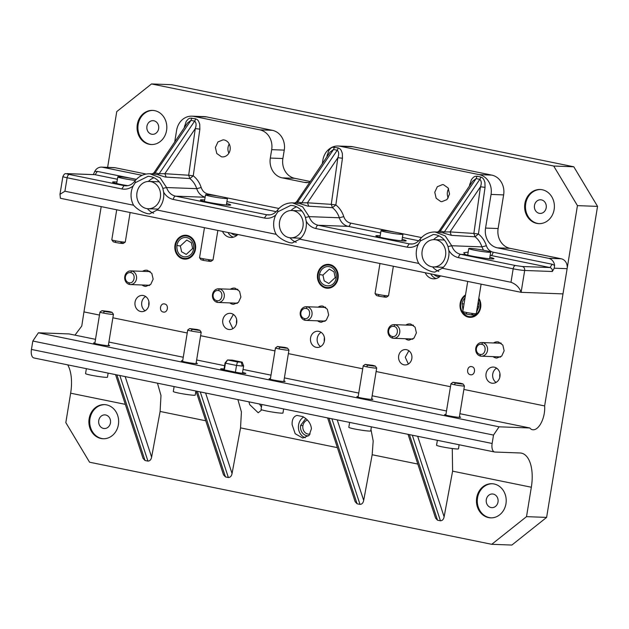 <?xml version="1.0" encoding="UTF-8"?>
<svg xmlns="http://www.w3.org/2000/svg" width="629" height="629" viewBox="0 0 629 629"><rect width="100%" height="100%" fill="white"/><g stroke="black" fill="none" stroke-linecap="round" stroke-linejoin="round"><path stroke-width="0.94" d="M448.273 197.938A8.539 7.438 92.1 0 1 448.611 188.81A8.539 7.438 -87.9 0 0 448.273 197.938M526.512 516.653L491.752 544.305L511.864 545.06L546.617 517.4L526.512 516.653L531.332 487.231A34.155 16.598 101.5 0 0 521.402 453.139A34.155 16.598 101.5 0 0 520.081 452.974L494.944 452.039A8.539 4.151 101.5 0 1 494.614 451.999A8.539 4.151 101.5 0 1 492.137 443.476L493.513 435.071L499.08 426.816L529.775 427.972A17.077 8.295 101.5 0 0 532.488 429.709A17.077 8.295 101.5 0 0 541.262 422.727A17.077 8.295 101.5 0 0 544.643 405.925L577.446 205.628L553.701 166.032L151.518 83.94L171.623 84.695L573.805 166.787L553.701 166.032M546.617 517.4L597.55 206.383L577.446 205.628M151.518 83.94L116.758 111.6L107.63 167.361M597.55 206.383L573.805 166.787M222.532 231.378A11.275 9.82 -87.9 0 0 230.874 237.455A11.275 9.82 -87.9 0 0 237.848 234.507M425.235 272.758A11.275 9.82 -87.9 0 0 433.578 278.828A11.275 9.82 -87.9 0 0 440.552 275.879M471.726 366.652C476.295 367.328 474.895 375.89 470.406 374.719C465.837 374.043 467.245 365.48 471.726 366.652L471.223 366.589M470.917 374.782L470.406 374.719M142.586 271.335A8.114 7.068 92.1 0 1 146.439 270.195A8.114 7.068 92.1 0 1 147.445 270.313L151.825 273.426L153.162 279.142L150.724 284.418L145.834 286.407L144.827 286.289A8.114 7.068 92.1 0 1 142.075 284.984M149.222 285.566A8.114 7.068 92.1 0 1 148.774 285.236M149.285 271.586A8.114 7.068 92.1 0 1 149.757 271.296M230.332 289.246A8.114 7.068 92.1 0 1 234.192 288.106A8.114 7.068 92.1 0 1 235.191 288.224L239.578 291.337L240.907 297.053L238.477 302.329L233.579 304.318L232.581 304.2A8.114 7.068 92.1 0 1 229.821 302.895M236.968 303.477A8.114 7.068 92.1 0 1 236.52 303.147M237.031 289.497A8.114 7.068 92.1 0 1 237.503 289.206M318.085 307.156A8.114 7.068 92.1 0 1 321.938 306.016A8.114 7.068 92.1 0 1 322.944 306.134L327.324 309.248L328.66 314.964L326.223 320.24L321.333 322.229L320.326 322.111A8.114 7.068 92.1 0 1 317.574 320.806M324.721 321.388A8.114 7.068 92.1 0 1 324.273 321.057M324.784 307.408A8.114 7.068 92.1 0 1 325.256 307.117M405.831 325.067A8.114 7.068 92.1 0 1 409.691 323.927A8.114 7.068 92.1 0 1 410.69 324.045L415.077 327.159L416.406 332.875L413.976 338.15L409.078 340.14L408.079 340.022A8.114 7.068 92.1 0 1 405.32 338.716M412.467 339.298A8.114 7.068 92.1 0 1 412.019 338.968M412.538 325.319A8.114 7.068 92.1 0 1 413.001 325.028M493.584 342.978A8.114 7.068 92.1 0 1 497.437 341.838A8.114 7.068 92.1 0 1 498.443 341.956L502.823 345.069L504.159 350.785L501.722 356.061L496.831 358.05L495.825 357.932A8.114 7.068 92.1 0 1 493.073 356.627M500.22 357.209A8.114 7.068 92.1 0 1 499.772 356.879M500.283 343.23A8.114 7.068 92.1 0 1 500.755 342.931M406.491 349.685A7.682 6.699 92.1 0 1 411.909 358.05A7.682 6.699 92.1 0 1 404.966 364.93A7.682 6.699 92.1 0 1 404.015 364.82A7.682 6.699 92.1 0 1 398.605 356.454A7.682 6.699 92.1 0 1 405.54 349.575A7.682 6.699 92.1 0 1 406.491 349.685M408.355 364.026L405.265 357.256L408.858 350.73M318.817 331.357A8.114 7.068 92.1 0 1 324.525 340.187A8.114 7.068 92.1 0 1 317.205 347.452A8.114 7.068 92.1 0 1 316.198 347.326A8.114 7.068 92.1 0 1 310.482 338.496A8.114 7.068 92.1 0 1 317.81 331.231A8.114 7.068 92.1 0 1 318.817 331.357M320.586 346.603A8.114 7.068 92.1 0 1 317.142 339.33A8.114 7.068 92.1 0 1 321.12 332.332M231.063 313.446A8.114 7.068 92.1 0 1 236.779 322.276A8.114 7.068 92.1 0 1 229.451 329.541A8.114 7.068 92.1 0 1 228.445 329.415A8.114 7.068 92.1 0 1 222.737 320.586A8.114 7.068 92.1 0 1 230.057 313.328A8.114 7.068 92.1 0 1 231.063 313.446M232.84 328.692L229.396 321.419L233.375 314.421M143.318 295.536A8.114 7.068 92.1 0 1 149.026 304.365A8.114 7.068 92.1 0 1 141.706 311.63A8.114 7.068 92.1 0 1 140.699 311.504A8.114 7.068 92.1 0 1 134.983 302.675A8.114 7.068 92.1 0 1 142.311 295.418A8.114 7.068 92.1 0 1 143.318 295.536M145.087 310.781A8.114 7.068 92.1 0 1 141.643 303.508A8.114 7.068 92.1 0 1 145.621 296.511M494.315 367.179A8.114 7.068 92.1 0 1 500.024 376.008A8.114 7.068 92.1 0 1 492.704 383.265A8.114 7.068 92.1 0 1 491.697 383.147A8.114 7.068 92.1 0 1 485.981 374.318A8.114 7.068 92.1 0 1 493.309 367.053A8.114 7.068 92.1 0 1 494.315 367.179M496.092 382.424A8.114 7.068 92.1 0 1 492.641 375.151A8.114 7.068 92.1 0 1 496.619 368.154M187.057 236.095A11.275 9.82 92.1 0 1 194.998 248.361A11.275 9.82 92.1 0 1 184.816 258.456A11.275 9.82 92.1 0 1 183.416 258.291A11.275 9.82 92.1 0 1 175.475 246.018A11.275 9.82 92.1 0 1 185.657 235.93A11.275 9.82 92.1 0 1 187.057 236.095M329.643 265.202A11.275 9.82 92.1 0 1 337.584 277.468A11.275 9.82 92.1 0 1 327.41 287.563A11.275 9.82 92.1 0 1 326.011 287.39A11.275 9.82 92.1 0 1 318.07 275.125A11.275 9.82 92.1 0 1 328.252 265.029A11.275 9.82 92.1 0 1 329.643 265.202M478.653 299.16A11.275 9.82 92.1 0 1 478.952 310.883A11.275 9.82 92.1 0 1 470.005 316.662A11.275 9.82 92.1 0 1 468.605 316.497A11.275 9.82 92.1 0 1 460.758 307.51A11.275 9.82 92.1 0 1 465.358 295.803M164.601 303.964C169.17 304.64 167.77 313.203 163.281 312.031C158.712 311.355 160.12 302.793 164.601 303.964L164.098 303.901M163.792 312.094L163.281 312.031M493.513 435.071L32.826 341.036L31.45 349.441A8.539 4.151 -78.5 0 0 33.935 357.964L494.614 451.999M452.275 448.524L452.605 471.16L444.113 516.81L417.672 436.29M491.752 544.305L89.57 462.213L65.825 422.617L70.645 393.196A34.155 16.598 -78.5 0 0 67.72 364.859M408.056 434.332L435.567 518.092L437.517 520.199L440.442 520.796C442.384 520.702 443.61 519.373 444.113 516.81M327.623 417.908L355.126 501.675L357.075 503.782L360 504.379C361.95 504.285 363.177 502.948 363.68 500.385L372.171 454.743L373.186 440.968L370.961 429.473M195.996 391.049L223.507 474.809L225.457 476.916L228.374 477.513C230.324 477.419 231.551 476.082 232.054 473.519L240.545 427.877L241.41 411.924L237.896 399.596M115.555 374.625L143.066 458.392L145.016 460.499L147.941 461.096C149.891 461.002 151.117 459.665 151.613 457.102L160.112 411.46L160.977 395.507L157.462 383.179M505.952 503.766A17.077 14.876 -87.9 0 0 491.964 483.717A17.077 14.876 -87.9 0 0 476.703 497.798A17.077 14.876 -87.9 0 0 490.691 517.848A17.077 14.876 -87.9 0 0 505.952 503.766M118.394 424.661A17.077 14.876 -87.9 0 0 104.406 404.612A17.077 14.876 -87.9 0 0 89.137 418.694A17.077 14.876 -87.9 0 0 103.125 438.743A17.077 14.876 -87.9 0 0 118.394 424.661M248.88 401.837L249.721 404.636L258.204 412.766L261.821 409.849M261.444 407.089L259.494 404.007M292.139 424.74C291.887 419.598 293.484 416.484 296.935 415.407L302.848 416.618C307.943 419.433 310.805 423.459 311.441 428.679L309.106 435.402L302.722 438.028L295.198 433.711L292.139 424.74M148.774 305.788A15.371 13.39 92.1 0 1 148.924 301.763M236.52 323.699A15.371 13.39 92.1 0 1 236.669 319.674M324.273 341.61A15.371 13.39 92.1 0 1 324.422 337.584M499.772 377.431A15.371 13.39 92.1 0 1 499.921 373.406M486.311 499.623A6.833 5.952 -87.9 0 0 491.909 507.642A6.833 5.952 -87.9 0 0 498.011 502.005A6.833 5.952 -87.9 0 0 492.421 493.985A6.833 5.952 -87.9 0 0 486.311 499.623M534.493 205.408A6.833 5.952 -87.9 0 0 540.083 213.428A6.833 5.952 -87.9 0 0 546.192 207.798A6.833 5.952 -87.9 0 0 540.602 199.778A6.833 5.952 -87.9 0 0 534.493 205.408M146.934 126.303A6.833 5.952 -87.9 0 0 152.525 134.323A6.833 5.952 -87.9 0 0 158.634 128.693A6.833 5.952 -87.9 0 0 153.036 120.674A6.833 5.952 -87.9 0 0 146.934 126.303M98.753 420.51A6.833 5.952 -87.9 0 0 104.351 428.538A6.833 5.952 -87.9 0 0 110.452 422.9A6.833 5.952 -87.9 0 0 104.862 414.881A6.833 5.952 -87.9 0 0 98.753 420.51M492.381 483.74A17.077 14.876 -87.9 0 0 477.537 497.83A17.077 14.876 -87.9 0 0 491.107 517.856M540.563 189.526A17.077 14.876 -87.9 0 0 525.718 203.615A17.077 14.876 -87.9 0 0 539.281 223.649M153.004 110.421A17.077 14.876 -87.9 0 0 138.16 124.511A17.077 14.876 -87.9 0 0 151.723 144.544M104.823 404.636A17.077 14.876 -87.9 0 0 89.978 418.725A17.077 14.876 -87.9 0 0 103.549 438.751M242.535 372.502A6.833 0.48 -170.7 0 1 245.829 373.461A6.833 0.48 -170.7 0 1 235.733 372.226L224.034 369.844A6.833 0.48 -170.7 0 1 220.645 368.861A6.833 0.48 -170.7 0 1 224.073 369.003M371.653 398.825A8.114 0.566 -170.7 0 1 372.863 399.336A8.114 0.566 -170.7 0 1 360.881 397.882A8.114 0.566 -170.7 0 1 356.855 396.718A8.114 0.566 -170.7 0 1 358.168 396.624M459.398 416.736A8.114 0.566 -170.7 0 1 460.617 417.247A8.114 0.566 -170.7 0 1 448.634 415.793A8.114 0.566 -170.7 0 1 444.609 414.629A8.114 0.566 -170.7 0 1 445.922 414.535M283.899 380.922A8.114 0.566 -170.7 0 1 285.118 381.426A8.114 0.566 -170.7 0 1 273.135 379.971A8.114 0.566 -170.7 0 1 269.11 378.807A8.114 0.566 -170.7 0 1 270.423 378.713M196.154 363.012A8.114 0.566 -170.7 0 1 197.364 363.515A8.114 0.566 -170.7 0 1 185.382 362.06A8.114 0.566 -170.7 0 1 181.356 360.897A8.114 0.566 -170.7 0 1 182.669 360.802M108.4 345.101A8.114 0.566 -170.7 0 1 109.619 345.604A8.114 0.566 -170.7 0 1 97.637 344.149A8.114 0.566 -170.7 0 1 93.611 342.986A8.114 0.566 -170.7 0 1 94.924 342.891M499.08 426.816L38.393 332.788L69.088 333.936L95.506 339.33M529.775 427.972L459.901 413.709M446.504 410.973L372.148 395.798M358.75 393.062L284.402 377.887M271.005 375.151L243.038 369.443M224.616 365.685L196.649 359.977M183.251 357.241L108.903 342.066M32.826 341.036L38.393 332.788M166.567 130.455A17.077 14.876 -87.9 0 0 152.58 110.397A17.077 14.876 -87.9 0 0 137.319 124.479A17.077 14.876 -87.9 0 0 151.306 144.528A17.077 14.876 -87.9 0 0 166.567 130.455M554.133 209.559A17.077 14.876 -87.9 0 0 540.146 189.502A17.077 14.876 -87.9 0 0 524.877 203.584A17.077 14.876 -87.9 0 0 538.864 223.633A17.077 14.876 -87.9 0 0 554.133 209.559M99.476 315.066L83.956 311.898L81.778 326.003L74.985 335.139M83.956 311.898L101.198 206.619M544.643 405.925L463.872 389.445M450.474 386.709L376.126 371.535M362.729 368.798L288.373 353.624M274.975 350.888L200.627 335.713M187.23 332.977L112.874 317.802M228.893 153.162A8.539 7.438 92.1 0 1 229.239 144.041A8.539 7.438 -87.9 0 0 228.893 153.162M418.364 244.154C414.912 246.914 411.122 247.912 406.994 247.142L315.9 228.547C311.795 227.635 308.564 225.206 306.213 221.259A18.784 16.37 -87.9 0 1 299.719 239.146L418.772 263.449A18.784 16.37 -87.9 0 1 418.364 244.154L420.392 240.946L433.357 234.468L435.685 234.751C441.637 236.189 445.749 240.136 448.029 246.592L448.807 250.366A18.784 16.37 -87.9 0 1 442.305 268.253L510.976 282.264L513.178 268.819L458.494 257.654C454.39 256.742 451.158 254.313 448.807 250.366M442.305 268.253L434.741 272.121L432.508 271.846C426.989 270.266 422.413 267.467 418.772 263.449M299.719 239.146L292.147 243.014L289.914 242.739C284.394 241.166 279.819 238.367 276.178 234.342A18.784 16.37 92.1 0 1 275.769 215.047L277.798 211.847L290.763 205.368L293.09 205.644C299.042 207.083 303.154 211.029 305.435 217.485L306.213 221.259M322.292 163.689L322.881 160.104A17.077 14.876 92.1 0 1 338.143 146.022A17.077 14.876 92.1 0 1 340.258 146.282L479.196 174.634A17.077 14.876 92.1 0 1 491.06 194.432L485.557 228.06A17.077 14.876 92.1 0 0 497.429 247.857L548.614 258.307A8.539 7.438 92.1 0 1 554.605 265.43L554.235 268.19L552.325 271.5L524.68 270.47L521.103 292.32L60.415 198.292L59.975 194.306L64.913 191.224L133.584 205.235C137.224 209.26 141.808 212.059 147.32 213.632L149.553 213.907L157.124 210.039L276.178 234.342M554.235 268.19L567.122 268.669L562.986 293.892L521.103 292.32C519.515 287.587 516.142 284.237 510.976 282.264M438.814 271.429A18.784 16.37 92.1 0 1 432.571 266.885M433.593 239.633A18.784 16.37 92.1 0 1 439.152 235.922M296.228 242.322A18.784 16.37 92.1 0 1 289.977 237.778M290.999 210.526A18.784 16.37 92.1 0 1 296.558 206.823M157.124 210.039A18.784 16.37 -87.9 0 0 163.619 192.152L162.84 188.378C160.56 181.923 156.448 177.976 150.504 176.537L148.177 176.262L135.204 182.74L133.175 185.94C129.723 188.7 125.934 189.699 121.806 188.936L67.122 177.771L64.913 191.224M133.584 205.235A18.784 16.37 92.1 0 1 133.175 185.94M153.633 213.215A18.784 16.37 92.1 0 1 147.383 208.671M148.405 181.427A18.784 16.37 92.1 0 1 153.963 177.716M380.183 235.789A15.371 1.077 9.3 0 0 375.851 235.828A15.371 1.077 9.3 0 0 383.478 238.029A15.371 1.077 9.3 0 0 406.185 240.797A15.371 1.077 9.3 0 0 402.088 239.374M93.351 174.603L94.696 171.552A8.539 7.438 92.1 0 1 101.497 167.133A8.539 7.438 92.1 0 1 102.558 167.259L115.123 167.731A8.539 7.438 -87.9 0 0 114.069 167.605L101.497 167.133M309.775 182.237A17.077 14.876 92.1 0 1 306.237 182.591A17.077 14.876 92.1 0 1 304.122 182.339L282.185 177.858A17.077 14.876 92.1 0 1 270.313 158.068L282.877 158.532A17.077 14.876 -87.9 0 0 294.749 178.329L310.278 181.498M340.258 146.282L352.822 146.746A17.077 14.876 -87.9 0 0 350.707 146.494L338.143 146.022M352.822 146.746L491.76 175.106A17.077 14.876 -87.9 0 1 503.632 194.904L498.121 228.531A17.077 14.876 -87.9 0 0 509.993 248.329L561.186 258.771A8.539 7.438 -87.9 0 1 567.122 268.669M115.123 167.731L146.077 174.044M206.571 116.9A17.077 14.876 -87.9 0 0 204.456 116.648L191.892 116.176A17.077 14.876 92.1 0 1 194.007 116.428L206.571 116.9L272.388 130.329A17.077 14.876 -87.9 0 1 284.261 150.127L282.877 158.532M451.355 235.34L475.06 236.787L478.433 234.019C482.136 236.976 484.778 240.883 486.374 245.727L481.9 246.875A21.347 18.595 -87.9 0 0 475.06 236.787L473.865 233.445L478.433 234.019L485.045 187.356L480.477 186.782L473.865 233.445L450.026 231.904L451.355 235.34L442.737 232.816L437.886 232.093M468.196 252.064L463.754 252.779L465.279 254.525L460.719 254.352C456.395 253.306 453.399 250.436 451.74 245.742L445.253 235.938L435.079 231.967L438.35 232.093M326.718 157.124L328.786 150.528L330.838 148.137L332.521 147.241L338.111 147.878L339.88 148.743L341.162 150.245L342.325 153.295L342.451 158.249L335.847 204.92L332.466 207.68L307.801 206.123L300.143 203.71L295.3 202.986M295.756 202.986L292.485 202.868C286.337 202.821 281.265 205.329 277.263 210.393L277.263 210.393C274.731 213.514 271.752 215.032 268.316 214.945L266.625 214.741L264.4 218.035L173.305 199.448C169.201 198.528 165.977 196.099 163.619 192.152M465.279 254.525A15.371 1.077 9.3 0 0 471.223 255.94A15.371 1.077 9.3 0 0 493.93 258.708A15.371 1.077 9.3 0 0 489.842 257.285M204.684 199.967A15.371 1.077 9.3 0 0 200.352 200.006A15.371 1.077 9.3 0 0 207.979 202.208A15.371 1.077 9.3 0 0 230.686 204.975A15.371 1.077 9.3 0 0 226.589 203.552M184.124 128.017L186.192 121.421L188.244 119.03L189.927 118.134L195.517 118.771L197.286 119.636L198.567 121.138L199.731 124.188L199.865 129.142L193.252 175.813L189.872 178.573L165.207 177.016L157.549 174.61L152.705 173.887M153.162 173.887L149.891 173.761C143.742 173.714 138.671 176.222 134.669 181.286L134.669 181.286C132.137 184.415 129.157 185.932 125.721 185.838L124.031 185.634L121.806 188.936M127.836 185.681A15.371 1.077 -170.7 0 1 120.225 184.297A15.371 1.077 -170.7 0 1 112.599 182.095A15.371 1.077 -170.7 0 1 116.931 182.056M142.06 175.318L102.558 167.259M191.892 116.176A17.077 14.876 92.1 0 0 176.631 130.258L174.705 141.981M270.313 158.068L271.689 149.655A17.077 14.876 92.1 0 0 259.816 129.857L194.007 116.428M221.408 156.77L216.793 153.5L215.393 147.477L217.948 141.926L223.106 139.827L224.16 139.96A8.539 7.438 92.1 0 1 230.175 149.254A8.539 7.438 92.1 0 1 222.462 156.896A8.539 7.438 92.1 0 1 221.408 156.77M440.78 201.547L436.164 198.277L434.765 192.254L437.328 186.703L442.478 184.604L443.531 184.729L448.147 188L449.546 194.023L446.991 199.574L441.833 201.673L440.78 201.547M439.215 230.843L444.333 231.944L442.737 232.816M437.477 232.132L439.191 230.874L472.827 181.018L476.153 178.589L479.825 179.344L444.333 231.944L450.026 231.904L480.477 186.782C481.712 183.409 481.492 180.932 479.825 179.344A3.412 1.659 -78.5 0 0 480.705 176.985L482.467 177.842L483.756 179.344L484.92 182.394L485.045 187.356M469.313 186.231L471.38 179.635L473.433 177.244L475.107 176.34L477.034 176.23L476.153 178.589L439.577 232.172M308.76 206.233L307.439 202.805L301.739 202.837L296.621 201.744L294.883 203.025M338.111 147.878A3.412 1.659 -78.5 0 1 337.23 150.237C338.889 151.715 339.11 154.199 337.883 157.675L331.271 204.346L335.847 204.92C339.542 207.869 342.192 211.776 343.78 216.62L339.314 217.768A21.347 18.595 -87.9 0 0 332.466 207.68L331.271 204.346L307.439 202.805L337.883 157.675L342.451 158.249M300.143 203.71L301.739 202.837L337.23 150.237L333.567 149.49L334.439 147.131M296.982 203.073L333.567 149.49L330.178 151.998M166.166 177.126L164.845 173.698L159.153 173.73L154.026 172.637M205.125 197.254L175.53 196.146C171.206 195.1 168.218 192.23 166.559 187.536L196.72 188.661A21.347 18.595 -87.9 0 0 189.872 178.573L188.676 175.239L164.845 173.698L195.289 128.568L199.865 129.142M157.549 174.61L159.153 173.73L194.636 121.13C196.303 122.616 196.515 125.092 195.289 128.568L188.676 175.239L193.252 175.813C196.948 178.77 199.597 182.669 201.186 187.513C202.428 191.035 204.677 193.189 207.916 193.976L219.663 196.374M154.388 173.966L190.972 120.383L191.853 118.024M469.69 184.218L470.523 184.431M184.501 126.012L185.343 126.225M187.568 122.914L190.972 120.383L194.636 121.13A3.412 1.659 -78.5 0 0 195.517 118.771M327.096 155.111L327.929 155.324M330.162 152.021L296.597 201.767M243.219 365.677L242.385 366.078L236.528 365.425L237.471 361.997L227.533 359.969L232.305 360.15L242.244 362.178L243.612 365.952L242.401 373.319M235.403 372.164L236.512 365.441M236.52 365.425L225.465 363.185L225.08 362.894L227.556 359.953M224.364 369.907L225.465 363.185L227.533 359.969M233.217 361.015C230.56 360.283 231.676 360.323 236.567 361.14L231.519 360.519M242.244 362.178L237.471 361.997M479.974 354.379A5.126 4.466 92.1 0 1 476.412 348.435A5.126 4.466 92.1 0 1 481.625 344.291C487.333 345.132 485.58 355.841 479.974 354.379L480.532 356.093A6.833 5.952 92.1 0 1 475.721 348.655A6.833 5.952 92.1 0 1 481.893 342.538A6.833 5.952 92.1 0 1 482.734 342.64A6.833 5.952 92.1 0 1 487.546 350.078A6.833 5.952 92.1 0 1 481.382 356.187A6.833 5.952 92.1 0 1 480.532 356.093M392.221 336.468A5.126 4.466 92.1 0 1 388.659 330.524A5.126 4.466 92.1 0 1 393.872 326.38C399.588 327.222 397.835 337.93 392.221 336.468L392.787 338.182A6.833 5.952 92.1 0 1 387.975 330.744A6.833 5.952 92.1 0 1 394.139 324.627A6.833 5.952 92.1 0 1 394.988 324.729A6.833 5.952 92.1 0 1 399.8 332.167A6.833 5.952 92.1 0 1 393.628 338.284A6.833 5.952 92.1 0 1 392.787 338.182M304.475 318.557A5.126 4.466 92.1 0 1 300.914 312.613A5.126 4.466 92.1 0 1 306.126 308.469C311.835 309.311 310.081 320.019 304.475 318.557L305.034 320.271A6.833 5.952 92.1 0 1 300.222 312.833A6.833 5.952 92.1 0 1 306.394 306.716A6.833 5.952 92.1 0 1 307.235 306.818A6.833 5.952 92.1 0 1 312.047 314.256A6.833 5.952 92.1 0 1 305.883 320.373A6.833 5.952 92.1 0 1 305.034 320.271M216.722 300.646A5.126 4.466 92.1 0 1 213.16 294.702A5.126 4.466 92.1 0 1 218.373 290.559C224.089 291.4 222.336 302.109 216.722 300.646L217.288 302.36A6.833 5.952 92.1 0 1 212.476 294.922A6.833 5.952 92.1 0 1 218.64 288.805A6.833 5.952 92.1 0 1 219.49 288.908A6.833 5.952 92.1 0 1 224.301 296.345A6.833 5.952 92.1 0 1 218.129 302.463A6.833 5.952 92.1 0 1 217.288 302.36M128.976 282.736A5.126 4.466 92.1 0 1 125.415 276.791A5.126 4.466 92.1 0 1 130.628 272.648C136.336 273.489 134.582 284.198 128.976 282.736L129.535 284.45A6.833 5.952 92.1 0 1 124.723 277.012A6.833 5.952 92.1 0 1 130.895 270.895A6.833 5.952 92.1 0 1 131.736 270.997A6.833 5.952 92.1 0 1 136.548 278.435A6.833 5.952 92.1 0 1 130.384 284.552A6.833 5.952 92.1 0 1 129.535 284.45M278.851 348.891A6.833 0.48 -170.7 0 1 275.463 347.908A6.833 0.48 -170.7 0 1 275.486 347.884L277.444 346.485L284.992 347.428L287.532 348.136L288.939 350.086A6.833 0.48 -170.7 0 1 288.947 350.117A6.833 0.48 -170.7 0 1 278.851 348.891L279.968 347.239L277.444 346.485M284.992 347.428C288.978 348.513 287.304 348.45 279.968 347.239M261.868 404.494L261.066 409.424A11.102 0.778 9.3 0 0 266.57 411.012A11.102 0.778 9.3 0 0 282.971 413.009L283.64 408.936M366.605 366.801A6.833 0.48 -170.7 0 1 363.216 365.819A6.833 0.48 -170.7 0 1 363.232 365.787L365.19 364.395L372.745 365.339L375.277 366.047L376.685 367.996A6.833 0.48 -170.7 0 1 376.692 368.028A6.833 0.48 -170.7 0 1 366.605 366.801L367.713 365.15L365.19 364.395M372.745 365.339C376.7 366.432 375.026 366.369 367.713 365.15M349.622 422.405L348.812 427.335A11.102 0.778 9.3 0 0 354.324 428.923A11.102 0.778 9.3 0 0 370.725 430.92L371.393 426.847M454.35 384.712A6.833 0.48 -170.7 0 1 450.962 383.729A6.833 0.48 -170.7 0 1 450.985 383.698L452.943 382.306L460.491 383.25L463.03 383.957L464.438 385.907A6.833 0.48 -170.7 0 1 464.446 385.939A6.833 0.48 -170.7 0 1 454.35 384.712L455.467 383.061L452.943 382.306M460.491 383.25C464.501 384.343 462.826 384.28 455.467 383.061M437.367 440.316L436.565 445.246A11.102 0.778 9.3 0 0 442.069 446.834A11.102 0.778 9.3 0 0 458.47 448.831L459.139 444.758M103.353 313.069A6.833 0.48 -170.7 0 1 99.964 312.086A6.833 0.48 -170.7 0 1 99.987 312.063L101.945 310.663L109.493 311.607L112.033 312.314L113.44 314.264A6.833 0.48 -170.7 0 1 113.448 314.296A6.833 0.48 -170.7 0 1 103.353 313.069L104.469 311.418L101.945 310.663M109.493 311.607C113.487 312.699 111.805 312.637 104.469 311.418M86.37 368.673L85.568 373.602A11.102 0.778 9.3 0 0 91.071 375.191A11.102 0.778 9.3 0 0 107.473 377.196L108.141 373.115M116.719 209.787L111.805 239.798A6.833 0.48 9.3 0 0 111.813 239.83A6.833 0.48 9.3 0 0 115.193 240.773A6.833 0.48 9.3 0 0 125.265 242.039A6.833 0.48 9.3 0 0 125.289 242.008L130.117 212.516M111.813 239.83L113.22 241.78L115.76 242.487C121.216 243.635 126.594 243.832 120.784 242.676M135.384 180.405A11.102 0.778 -170.7 0 1 123.284 178.494A11.102 0.778 -170.7 0 1 117.772 176.906A11.102 0.778 -170.7 0 1 134.174 178.903A11.102 0.778 -170.7 0 1 136.328 179.367L136.163 179.328M204.464 227.69L199.55 257.709A6.833 0.48 9.3 0 0 199.566 257.741A6.833 0.48 9.3 0 0 202.939 258.684A6.833 0.48 9.3 0 0 213.011 259.95A6.833 0.48 9.3 0 0 213.034 259.919L217.862 230.426M199.566 257.741L200.973 259.691L203.505 260.398C210.849 261.617 212.523 261.68 208.529 260.587M221.927 196.814A11.102 0.778 -170.7 0 1 227.439 198.402A11.102 0.778 -170.7 0 1 211.037 196.405A11.102 0.778 -170.7 0 1 205.526 194.817A11.102 0.778 -170.7 0 1 221.927 196.814M191.106 330.98A6.833 0.48 -170.7 0 1 187.717 329.997A6.833 0.48 -170.7 0 1 187.733 329.973L189.691 328.574L197.247 329.517L199.778 330.225L201.186 332.175A6.833 0.48 -170.7 0 1 201.194 332.206A6.833 0.48 -170.7 0 1 191.106 330.98L192.215 329.329L189.691 328.574M197.247 329.517C201.233 330.61 199.558 330.547 192.215 329.329M174.123 386.583L173.313 391.513A11.102 0.778 9.3 0 0 178.825 393.101A11.102 0.778 9.3 0 0 195.226 395.106L195.894 391.026M379.963 263.512L375.049 293.531A6.833 0.48 9.3 0 0 375.065 293.562A6.833 0.48 9.3 0 0 378.446 294.506A6.833 0.48 9.3 0 0 388.51 295.772A6.833 0.48 9.3 0 0 388.533 295.74L393.361 266.248M375.065 293.562L376.472 295.512L379.004 296.22C386.316 297.438 387.991 297.501 384.028 296.408M397.426 232.636A11.102 0.778 -170.7 0 1 402.937 234.224A11.102 0.778 -170.7 0 1 386.536 232.227A11.102 0.778 -170.7 0 1 381.025 230.639A11.102 0.778 -170.7 0 1 397.426 232.636M467.717 281.422L462.802 311.441A6.833 0.48 9.3 0 0 462.81 311.473A6.833 0.48 9.3 0 0 466.191 312.416A6.833 0.48 9.3 0 0 476.263 313.682A6.833 0.48 9.3 0 0 476.287 313.651L481.114 284.159M462.81 311.473L464.218 313.423L466.757 314.13C474.109 315.349 475.783 315.412 471.781 314.319M485.171 250.546A11.102 0.778 -170.7 0 1 490.683 252.135A11.102 0.778 -170.7 0 1 474.282 250.138A11.102 0.778 -170.7 0 1 468.77 248.549A11.102 0.778 -170.7 0 1 485.171 250.546M192.639 248.494L191.389 242.723L186.758 240.074L180.35 245.986L181.6 251.757L186.223 254.407L192.639 248.494L193.575 248.895A9.734 8.484 -87.9 0 0 186.805 237.613A9.734 8.484 -87.9 0 0 176.898 245.491C176.615 251.655 178.895 255.421 183.747 256.789C187.882 257.308 192.639 254.949 193.575 248.895M174.996 245.106A11.951 10.418 -87.9 0 0 184.792 259.14A11.951 10.418 -87.9 0 0 195.477 249.281A11.951 10.418 -87.9 0 0 185.681 235.246A11.951 10.418 -87.9 0 0 174.996 245.106M477.034 309.091L477.836 304.153M476.546 312.07L478.755 307.101A9.734 8.484 -87.9 0 0 478.26 301.582M465.004 297.973A9.734 8.484 -87.9 0 0 462.087 303.697L462.999 310.207M465.507 294.922A11.951 10.418 -87.9 0 0 460.184 303.312A11.951 10.418 -87.9 0 0 469.973 317.346A11.951 10.418 -87.9 0 0 480.658 307.495A11.951 10.418 -87.9 0 0 478.811 298.217M466.506 314.083L471.907 314.964M335.226 277.593L333.983 271.83L329.352 269.173L322.944 275.093L324.194 280.856L328.818 283.514L335.226 277.601L336.169 277.994A9.734 8.484 -87.9 0 0 329.399 266.712A9.734 8.484 -87.9 0 0 319.493 274.598C317.448 287.115 334.109 290.519 336.169 277.994M317.59 274.205A11.951 10.418 -87.9 0 0 327.379 288.239A11.951 10.418 -87.9 0 0 338.064 278.388A11.951 10.418 -87.9 0 0 328.275 264.353A11.951 10.418 -87.9 0 0 317.59 274.205M149.183 181.427A13.665 11.904 92.1 0 1 150.881 181.632A13.665 11.904 92.1 0 1 160.505 196.5A13.665 11.904 92.1 0 1 148.161 208.734A13.665 11.904 92.1 0 1 146.471 208.529A13.665 11.904 92.1 0 1 136.847 193.653A13.665 11.904 92.1 0 1 149.183 181.427L157.565 181.742A13.665 11.904 92.1 0 1 159.255 181.938A13.665 11.904 92.1 0 1 159.341 181.962M158.272 208.962A13.665 11.904 92.1 0 1 156.542 209.04L148.161 208.734M291.777 210.526A13.665 11.904 92.1 0 1 293.468 210.731A13.665 11.904 92.1 0 1 303.099 225.599A13.665 11.904 92.1 0 1 290.755 237.833A13.665 11.904 92.1 0 1 289.065 237.628A13.665 11.904 92.1 0 1 279.441 222.76A13.665 11.904 92.1 0 1 291.777 210.526L300.159 210.841A13.665 11.904 92.1 0 1 301.849 211.045A13.665 11.904 92.1 0 1 301.936 211.061M300.859 238.069A13.665 11.904 92.1 0 1 299.137 238.147L290.755 237.833M434.372 239.633A13.665 11.904 92.1 0 1 436.062 239.838A13.665 11.904 92.1 0 1 445.686 254.706A13.665 11.904 92.1 0 1 433.35 266.94A13.665 11.904 92.1 0 1 431.659 266.735A13.665 11.904 92.1 0 1 422.035 251.867A13.665 11.904 92.1 0 1 434.372 239.633L442.753 239.948A13.665 11.904 92.1 0 1 444.444 240.152A13.665 11.904 92.1 0 1 444.53 240.168M443.453 267.176A13.665 11.904 92.1 0 1 441.731 267.254L433.35 266.94M433.979 274.543A8.877 7.737 -87.9 0 0 439.813 276.571M436.101 278.545A11.275 9.82 92.1 0 1 430.723 273.874M231.275 233.162A8.877 7.737 -87.9 0 0 237.117 235.199M233.406 237.172A11.275 9.82 92.1 0 1 228.02 232.502M307.424 420.078A7.171 6.251 -87.9 0 0 302.911 425.731A7.171 6.251 -87.9 0 0 308.784 434.152A7.171 6.251 -87.9 0 0 310.152 434.034M305.78 418.552L300.615 425.401A8.877 7.737 -87.9 0 0 308.705 435.811M305.254 437.729A11.275 9.82 92.1 0 1 298.563 424.984A11.275 9.82 92.1 0 1 303.626 417.043M492.137 443.476L31.45 349.441M531.332 487.231L452.605 471.16M417.821 464.06L372.171 454.743M337.388 447.644L240.545 427.877M205.762 420.777L160.112 411.46M125.32 404.361L70.645 393.196M409.4 434.608L437.517 520.199M440.442 520.796L412.325 435.197M328.967 418.183L357.075 503.782M360 504.379L331.892 418.78M197.341 391.317L225.457 476.916M116.9 374.9L145.016 460.499M119.825 375.497L147.941 461.096M151.613 457.102L125.171 376.59M200.266 391.914L228.374 477.513M232.054 473.519L205.612 393.007M363.68 500.385L337.23 419.873M435.079 231.967L435.071 231.967C428.931 231.92 423.86 234.428 419.858 239.5L419.858 239.5C417.326 242.621 414.346 244.138 410.91 244.044L409.22 243.848L406.994 247.142M420.345 239.334L420.392 240.946M315.9 228.547A3.412 1.659 101.5 0 1 318.125 225.253C313.8 224.207 310.805 221.329 309.154 216.635L339.314 217.768A13.665 11.904 -87.9 0 0 348.285 226.377L318.125 225.253L409.22 243.848L412.545 243.966M292.485 202.868L302.659 206.831L309.154 216.635L305.435 217.485M275.769 215.047C272.318 217.807 268.528 218.806 264.4 218.035M59.975 194.306L62.884 176.552A8.539 0.598 9.3 0 0 67.122 177.771A3.412 1.659 101.5 0 1 69.347 174.469L124.031 185.634L127.357 185.759M490.164 255.311L549.95 267.545L522.306 266.507C524.051 267.066 524.838 268.386 524.68 270.47A8.539 0.598 -170.7 0 1 513.178 268.819A3.412 1.659 101.5 0 1 515.403 265.517L460.719 254.352A3.412 1.659 101.5 0 0 458.494 257.654M483.465 250.208L481.9 246.875L451.74 245.742L448.029 246.592M395.161 232.195L350.51 223.083A3.412 1.659 -78.5 0 1 348.285 226.377L380.639 232.982M402.411 237.424L418.757 240.765M277.751 210.228L277.798 211.847M173.305 199.448A3.412 1.659 101.5 0 1 175.53 196.146L266.625 214.741L269.951 214.866M149.891 173.761L160.073 177.732L166.559 187.536L162.84 188.378M135.156 181.128L135.204 182.74M69.347 174.469C66.831 173.934 66.202 173.667 67.468 173.667L67.051 173.62C65.699 174.28 65.227 172.071 62.884 176.552M522.306 266.507L515.403 265.517M421.524 237.573L399.407 233.06M343.78 216.62C345.022 220.142 347.263 222.296 350.51 223.083M486.374 245.727C487.617 249.249 489.857 251.403 493.105 252.182A3.412 1.659 -78.5 0 1 490.879 255.484L490.14 255.46M276.162 211.659L226.912 201.602M201.186 187.513L196.72 188.661A13.665 11.904 -87.9 0 0 205.14 197.144M117.395 179.249L95.121 174.705A3.412 2.972 -87.9 0 0 94.696 174.658L67.051 173.62M67.468 173.667L95.121 174.705L97.346 171.403L94.696 171.552M282.185 177.858L294.749 178.329M304.122 182.339L308.367 182.496M479.196 174.634L491.76 175.106M491.06 194.432L503.632 194.904M485.557 228.06L498.121 228.531M497.429 247.857L509.993 248.329M548.614 258.307L561.186 258.771M259.816 129.857L272.388 130.329M271.689 149.655L284.261 150.127M493.105 252.182L552.176 264.243L549.95 267.545C551.696 268.103 552.49 269.424 552.325 271.5M552.176 264.243L554.605 265.43M477.034 176.23L480.705 176.985M131.917 178.463L97.346 171.403M278.93 208.466L223.908 197.239M207.759 194.707A3.412 1.659 101.5 0 0 207.916 193.976M242.385 366.078L241.245 362.375M481.625 344.291L482.734 342.64M393.872 326.38L394.988 324.729M306.126 308.469L307.235 306.818M218.373 290.559L219.49 288.908M130.628 272.648L131.736 270.997M115.76 242.487L115.193 240.773M203.505 260.398L202.939 258.684M379.004 296.22L378.446 294.506M466.757 314.13L466.191 312.416M180.35 245.986L176.898 245.491M477.82 306.7L478.755 307.101M464.021 303.98L462.087 303.697M322.944 275.093L319.493 274.598M302.911 425.731L300.615 425.401M154.003 172.668L152.289 173.918M154.011 172.668L187.584 122.899M225.072 362.917L223.94 369.821M481.893 342.538L501.195 343.261M481.382 356.187L500.684 356.91M394.139 324.627L413.45 325.35M393.628 338.284L412.939 339M306.394 306.716L325.696 307.439M305.883 320.373L325.185 321.089M218.64 288.805L237.951 289.529M218.129 302.463L237.44 303.186M130.895 270.895L150.197 271.618M130.384 284.552L149.686 285.275M270.321 379.318L275.463 347.908M283.805 381.52L288.947 350.117M358.074 397.229L363.216 365.819M371.55 399.431L376.692 368.028M445.819 415.14L450.962 383.729M459.304 417.341L464.446 385.939M94.822 343.497L99.964 312.086M108.306 345.698L113.448 314.296M123.308 243.431L125.265 242.039M117.772 176.906L116.695 183.519M211.061 261.342L213.011 259.95M227.439 198.402L226.354 205.023M205.526 194.817L204.441 201.429M182.575 361.408L187.717 329.997M196.051 363.609L201.194 332.206M386.56 297.163L388.51 295.772M402.937 234.224L401.852 240.844M381.025 230.639L379.94 237.251M474.305 315.074L476.263 313.682M490.683 252.135L489.598 258.755M468.77 248.549L467.693 255.162"/></g></svg>
